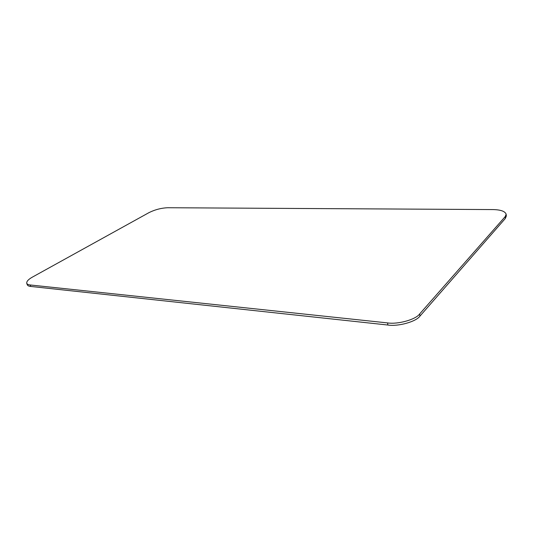 <?xml version="1.0" encoding="UTF-8"?>
<svg xmlns="http://www.w3.org/2000/svg" width="533" height="533" viewBox="0 0 533 533"><rect width="100%" height="100%" fill="white"/><g stroke="black" fill="none" stroke-linecap="round" stroke-linejoin="round"><path stroke-width="0.8" d="M506.15 214.219L506.337 215.992L505.371 218.417L419.977 316.082C416.146 321.685 398.264 326.689 387.904 325.03L30.701 286.441C28.822 286.261 27.669 285.688 27.243 284.735L26.73 283.27C26.503 281.371 28.476 279.272 32.646 276.973L148.987 212.627C155.016 209.636 161.299 208.003 167.815 207.73L492.672 209.576C500.527 209.689 505.024 211.235 506.15 214.219L505.177 216.638L419.644 313.964C415.807 319.547 397.904 324.55 387.538 322.911L30.181 284.968C28.302 284.782 27.156 284.222 26.73 283.27M387.538 322.911L387.904 325.03M30.181 284.968L30.701 286.441M505.177 216.638L505.371 218.417M419.644 313.964L419.977 316.082"/></g></svg>
